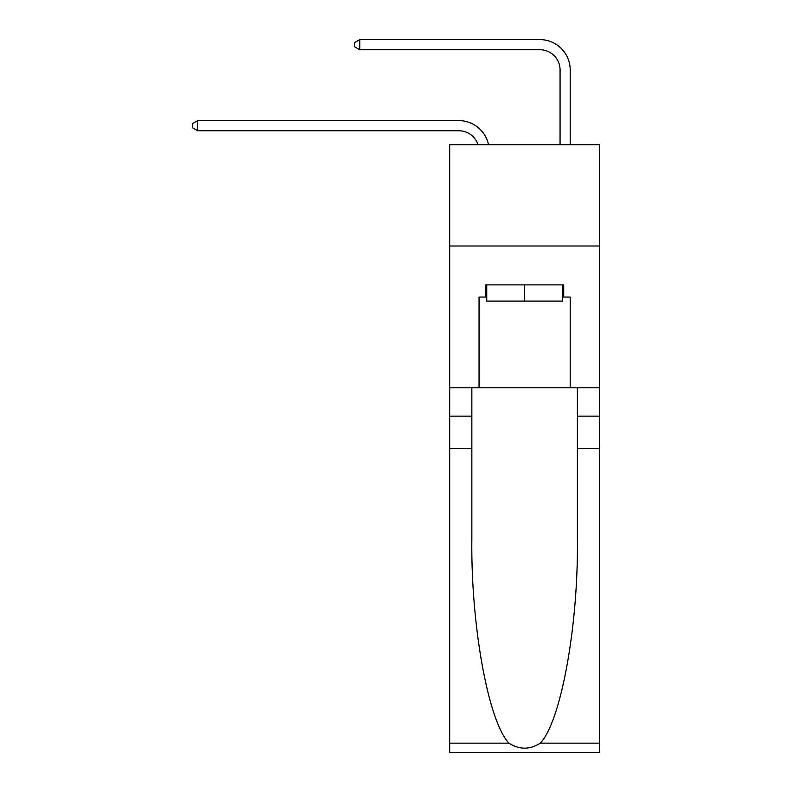 <?xml version="1.0" encoding="UTF-8"?>
<svg xmlns="http://www.w3.org/2000/svg" width="792" height="792" viewBox="0 0 792 792"><rect width="100%" height="100%" fill="white"/><g stroke="black" fill="none" stroke-linecap="round" stroke-linejoin="round"><path stroke-width="1.19" d="M599.574 246.005L599.574 144.728L449.678 144.728L449.678 246.005L599.574 246.005L599.574 387.793L570.2 387.793L570.2 297.05L563.716 297.05L563.716 284.892L485.526 284.892L485.526 297.05L486.743 297.05M458.796 130.749A20.255 20.255 -33 0 1 478.051 144.728A20.255 20.255 -37.4 0 0 458.796 130.749L197.693 130.749L192.426 127.71L192.426 123.661L197.693 120.622L458.796 120.622A30.383 30.383 147 0 1 488.525 144.728M560.073 144.728L560.073 69.983A20.255 20.255 142.6 0 0 539.817 49.728L359.746 49.728L354.479 46.688L354.479 42.639L359.746 39.6L539.817 39.6A30.383 30.383 43.9 0 1 570.2 69.983L570.2 144.728M562.498 284.892L562.498 301.099L486.743 301.099L486.743 284.892M524.621 284.892L524.621 301.099M540.293 743.153L599.574 743.153L599.574 752.4L449.678 752.4L449.678 448.559L471.854 448.559L471.854 538.897C470.785 625.234 488.298 721.69 508.949 743.153C519.394 749.816 529.838 749.816 540.293 743.153C560.954 721.69 578.467 625.234 577.388 538.897L577.388 387.793M577.388 448.559L599.574 448.559L599.574 387.793M449.678 448.559L449.678 246.005M471.854 387.793L471.854 448.559M599.574 743.153L599.574 448.559M449.678 387.793L479.051 387.793L479.051 297.05L485.526 297.05M479.051 387.793L570.2 387.793M562.498 297.05L563.716 297.05M197.693 130.749L197.693 120.622L458.796 120.622M560.073 69.983A20.255 20.255 -136.1 0 0 539.817 49.728A20.255 20.255 -136.1 0 1 560.073 69.983A20.255 20.255 -136.1 0 0 539.817 49.728A20.255 20.255 -136.1 0 1 560.073 69.983A20.255 20.255 -136.1 0 0 539.817 49.728A20.255 20.255 -136.1 0 1 560.073 69.983A20.255 20.255 -136.1 0 0 539.817 49.728A20.255 20.255 -136.1 0 1 560.073 69.983A20.255 20.255 -136.1 0 0 539.817 49.728A20.255 20.255 -136.1 0 1 560.073 69.983A20.255 20.255 -136.1 0 0 539.817 49.728A20.255 20.255 -136.1 0 1 560.073 69.983A20.255 20.255 -136.1 0 0 539.817 49.728A20.255 20.255 -136.1 0 1 560.073 69.983M359.746 39.6L359.746 49.728M577.388 416.156L599.574 416.156M471.854 416.156L449.678 416.156M449.678 743.153L508.949 743.153"/></g></svg>
